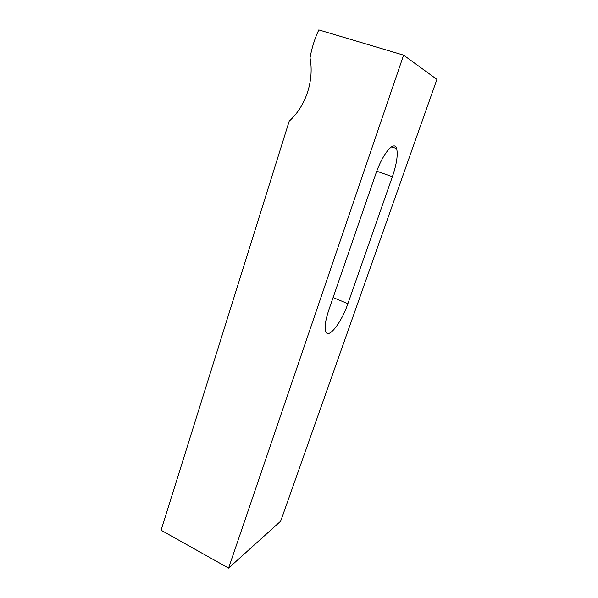 <?xml version="1.0" encoding="UTF-8"?>
<svg xmlns="http://www.w3.org/2000/svg" width="598" height="598" viewBox="0 0 598 598"><rect width="100%" height="100%" fill="white"/><g stroke="black" fill="none" stroke-linecap="round" stroke-linejoin="round"><path stroke-width="0.9" d="M392.393 176.702L347.879 303.694C341.421 322.83 328.085 339.903 325.618 331.285C324.43 327.061 325.506 319.945 328.833 309.936L375.746 174.003C382.541 153.731 394.336 139.857 396.624 148.566C398.104 154.59 396.691 163.972 392.393 176.702L376.755 171.2M403.598 55.136L318.801 29.9C314.623 38.93 311.7 48.259 310.033 57.886C314.361 80.745 305.683 106.384 289.215 121.117L161.079 530.217L228.586 568.1L403.598 55.136L436.921 79.385L280.664 521.179L228.586 568.1M347.879 303.694L333.101 297.565M391.511 146.831L396.624 148.566"/></g></svg>
